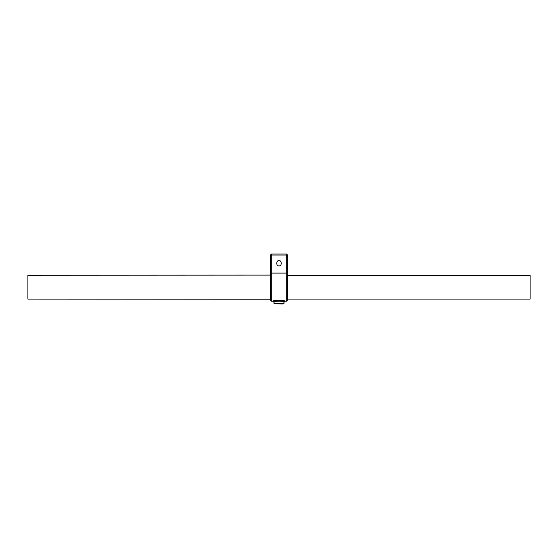<?xml version="1.0" encoding="UTF-8"?>
<svg xmlns="http://www.w3.org/2000/svg" width="558" height="558" viewBox="0 0 558 558"><rect width="100%" height="100%" fill="white"/><g stroke="black" fill="none" stroke-linecap="round" stroke-linejoin="round"><path stroke-width="0.84" d="M279 265.817C276.022 266.71 276.022 259.902 279 260.795C281.978 259.902 281.978 266.71 279 265.817M283.994 302.213L284.022 302.227C284.343 300.901 273.762 300.832 273.978 302.227L272.974 301.222L271.718 301.222A1.004 1.004 0 0 1 270.714 300.218L270.714 274.104A1.004 1.004 0 0 1 271.718 273.099L271.718 301.222M273.978 302.227A1.004 1.004 -111.8 0 0 272.974 301.222C272.946 299.904 285.18 299.967 285.026 301.222L285.019 301.215A1.004 1.004 111.8 0 0 284.022 302.227L284.022 303.482L273.978 303.482L273.978 302.227L274.857 301.836M283.143 301.836L283.959 302.199M284.894 301.174L284.308 300.971M274.243 300.79L273.72 300.957M270.714 275.108L270.714 299.214L27.9 299.088L27.9 275.233L270.714 275.108M284.022 302.227L285.026 301.222L286.282 301.222A1.004 1.004 0 0 0 287.286 300.218L287.286 274.104A1.004 1.004 0 0 0 286.282 273.099L271.718 273.099L271.718 254.016L286.282 254.016L287.286 255.02L287.279 273.964M270.721 273.964L270.714 275.233M270.714 273.971L270.714 255.02L287.286 255.02A1.004 1.004 0 0 0 286.282 254.016A1.004 1.004 0 0 1 287.286 255.02M270.714 255.02A1.004 1.004 0 0 1 271.718 254.016L270.714 255.02M282.892 303.984L274.857 303.733L282.892 303.984M287.286 299.088L530.1 299.088L530.1 275.233L287.286 275.233M286.282 301.222L286.282 254.016"/></g></svg>
